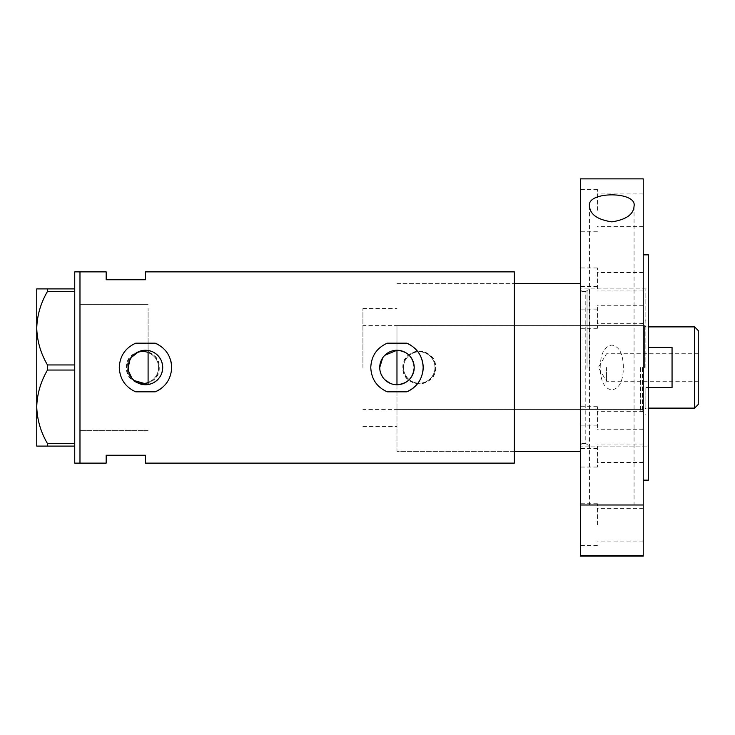 <?xml version="1.0" encoding="UTF-8"?>
<svg xmlns="http://www.w3.org/2000/svg" width="735" height="735" viewBox="0 0 735 735"><rect width="100%" height="100%" fill="white"/><g stroke="black" fill="none" stroke-linecap="round" stroke-linejoin="round"><path stroke-width="0.55" stroke-dasharray="3.67 2.76" d="M148.093 350.466L148.093 384.534M396.973 384.736L396.973 350.264M393.583 384.405L390.349 383.413M384.772 379.683L382.65 377.092M381.052 374.115L380.068 370.881M379.82 369.19L379.738 367.5M162.435 364.441L162.435 370.559M161.626 373.509L160.322 376.265M158.54 378.736L156.371 380.849M153.845 382.567L151.07 383.799M127.137 367.5A15.72 15.72 0 0 1 142.856 351.78A15.72 15.72 0 0 1 158.567 367.5A15.72 15.72 0 0 1 142.856 383.22A15.72 15.72 0 0 1 127.137 367.5A15.72 15.72 0 0 1 142.856 351.78A15.72 15.72 0 0 1 158.567 367.5A15.72 15.72 0 0 1 142.856 383.22A15.72 15.72 0 0 1 127.137 367.5M403.524 367.5A15.72 15.72 0 0 1 419.244 351.78A15.72 15.72 0 0 1 434.964 367.5A15.72 15.72 0 0 1 419.244 383.22A15.72 15.72 0 0 1 403.524 367.5A15.72 15.72 0 0 1 419.244 351.78A15.72 15.72 0 0 1 434.964 367.5A15.72 15.72 0 0 1 419.244 383.22A15.72 15.72 0 0 1 403.524 367.5M159.229 367.5C160.248 388.594 125.483 388.659 126.475 367.5C125.465 346.378 160.239 346.369 159.229 367.5A16.372 16.372 0 0 1 142.856 383.872A16.372 16.372 0 0 1 126.475 367.5A16.372 16.372 0 0 1 142.856 351.128A16.372 16.372 0 0 1 159.229 367.5M435.616 367.5C436.636 388.594 401.87 388.659 402.872 367.5C401.852 346.378 436.627 346.369 435.616 367.5A16.372 16.372 0 0 1 419.244 383.872A16.372 16.372 0 0 1 402.872 367.5A16.372 16.372 0 0 1 419.244 351.128A16.372 16.372 0 0 1 435.616 367.5M128.23 367.5L128.634 371.184M131.712 377.882L134.229 380.565M170.511 359.801A26.194 26.194 0 0 0 158.723 344.899M422.009 359.801A26.194 26.194 0 0 0 410.231 344.899M514.344 271.877L514.344 451.336L396.973 451.336L396.973 367.5L396.973 451.336L514.344 451.336L514.344 283.664L514.344 463.123M79.977 367.5L79.977 463.123L79.977 367.5M145.475 271.877L145.475 279.741L106.171 279.741L106.171 271.877M106.171 463.123L106.171 455.259L145.475 455.259L145.475 463.123M580.356 451.336L514.344 451.336L514.344 283.664L514.344 367.5L514.344 283.664L580.356 283.664L580.356 451.336L580.356 283.664M131.712 357.118L129.819 360.279M387.226 343.181A26.194 26.194 0 0 0 387.226 391.819M413.401 387.915A26.194 26.194 0 0 0 422.873 371.423M135.727 343.181A26.194 26.194 0 0 0 135.727 391.819M161.893 387.915A26.194 26.194 0 0 0 171.374 371.423M151.07 351.201L153.854 352.433M156.371 354.151L158.54 356.264M160.322 358.735L161.626 361.482M382.65 357.908L384.782 355.308M148.093 430.379L79.977 430.379L79.977 304.621L79.977 430.379L148.093 430.379M148.093 304.621L79.977 304.621L148.093 304.621M74.74 463.123L74.74 271.877M47.481 291.446C40.737 302.93 37.163 315.186 36.75 328.205C37.117 341.049 40.691 353.296 47.481 364.955L47.481 370.045C40.737 381.529 37.163 393.776 36.75 406.795C37.117 419.639 40.691 431.895 47.481 443.554L47.481 446.09L36.75 446.09L36.75 288.91L47.481 288.91L47.481 291.446L74.74 291.446L74.74 364.955L47.481 364.955M47.481 370.045L74.74 370.045L74.74 443.554L47.481 443.554M47.481 446.09L74.74 446.09L74.74 288.91L47.481 288.91M74.74 288.91L74.74 291.446M74.74 364.955L74.74 370.045M74.74 443.554L74.74 446.09M645.854 367.5L645.854 288.91L645.854 367.5M642.445 367.5L642.445 411.379L642.445 367.5M640.617 367.5L640.617 411.379L640.617 367.5M587.044 367.5L587.044 290.555L587.044 367.5M589.194 367.5L589.194 288.91L589.194 367.5M580.356 556.129L580.356 178.871M396.973 367.5L396.973 325.587L396.973 367.5M698.25 404.443L698.25 330.557M694.584 326.891L694.584 408.109M606.559 367.5L606.559 381.254L606.559 367.5M648.472 387.52L645.854 387.52L645.854 408.109L645.854 387.52L672.056 387.52L672.056 347.48L672.056 387.52L672.056 347.48L648.472 347.48M644.54 367.5L644.54 325.587L644.54 367.5M362.915 367.5L362.915 308.553L362.915 367.5M148.093 367.5L148.093 308.553L148.093 367.5M698.25 367.5L698.25 353.746L698.25 367.5M645.854 446.09L589.194 446.09L585.786 443.471L585.786 367.5L585.786 443.471L582.974 443.471L582.974 367.5L582.974 443.471C581.918 443.159 581.045 444.032 580.356 446.09L580.356 367.5L580.356 446.09L648.472 446.09L648.472 254.852M597.39 446.09L597.39 467.056L597.39 446.09M597.39 288.91L597.39 267.944L597.39 288.91M580.356 210.311L580.356 189.354L580.356 210.311M597.39 210.311L597.39 189.354L597.39 210.311M580.356 307.349L580.356 328.306L580.356 307.349M597.39 307.349L597.39 328.306L597.39 307.349M580.356 427.651L580.356 406.694L580.356 427.651M597.39 427.651L597.39 406.694L597.39 427.651M580.356 524.689L580.356 503.732L580.356 524.689M597.39 524.689L597.39 503.732L597.39 524.689M623.409 367.5C623.17 359.149 621.736 346.773 611.786 345.073C601.827 346.846 600.44 359.112 600.183 367.5C600.44 375.851 601.827 388.163 611.768 389.927C621.764 388.19 623.161 375.879 623.409 367.5M634.066 206.085L634.066 505L589.525 505L634.066 505M589.525 206.085L589.525 505M648.472 480.148L648.472 446.09M643.235 556.129L643.235 178.871M643.235 524.689L643.235 508.317L643.235 524.689M643.235 427.651L643.235 411.278L643.235 427.651M643.235 307.349L643.235 323.722L643.235 307.349M643.235 210.311L643.235 193.939L643.235 210.311M643.235 288.91L643.235 272.529L643.235 288.91M643.235 446.09L643.235 462.471L643.235 446.09M643.235 367.5L643.235 254.852L643.235 367.5M645.854 288.91L589.194 288.91L585.786 291.529L585.786 367.5L585.786 291.529L582.974 291.529L582.974 367.5L582.974 291.529C582.083 291.997 581.21 291.124 580.356 288.91L580.356 309.867L580.356 288.91L648.472 288.91M580.356 505L643.235 505M362.915 426.447L396.973 426.447M396.973 283.664L514.344 283.664L396.973 283.664M362.915 308.553L396.973 308.553M640.617 411.379L642.445 411.379L645.854 414.788M396.973 409.413L640.617 409.413M640.617 323.62L642.445 323.62L645.854 320.212M396.973 325.587L640.617 325.587M698.25 353.746L606.559 353.746L598.29 367.5L606.559 381.254L698.25 381.254M648.472 326.891L645.854 326.891L644.54 325.587L362.915 325.587M648.472 408.109L645.854 408.109L644.54 409.413L362.915 409.413M597.39 425.133L580.356 425.133M597.39 267.944L580.356 267.944M597.39 189.354L580.356 189.354M597.39 286.393L580.356 286.393M597.39 406.694L580.356 406.694M597.39 503.732L580.356 503.732M643.235 508.317L597.39 508.317M643.235 411.278L597.39 411.278M643.235 290.977L597.39 290.977M643.235 193.939L597.39 193.939M643.235 272.529L597.39 272.529M643.235 429.718L597.39 429.718M643.235 462.471L597.39 462.471M643.235 305.282L597.39 305.282M643.235 226.683L597.39 226.683M643.235 323.722L597.39 323.722M643.235 444.023L597.39 444.023M643.235 541.061L597.39 541.061M597.39 545.646L580.356 545.646M597.39 448.607L580.356 448.607M597.39 328.306L580.356 328.306M597.39 231.268L580.356 231.268M597.39 309.867L580.356 309.867M597.39 467.056L580.356 467.056"/><path stroke-width="1.1" d="M384.782 355.308L396.973 350.264C407.456 351.284 413.199 357.026 414.209 367.5A17.236 17.236 0 0 0 396.973 350.264A17.236 17.236 0 0 0 379.738 367.5A17.236 17.236 0 0 0 396.973 384.736A17.236 17.236 0 0 0 414.209 367.5C413.199 377.974 407.447 383.716 396.973 384.736L393.583 384.405M390.349 383.413L384.772 379.683M382.65 377.092L381.052 374.115M380.068 370.881L379.82 369.19M162.435 370.559L161.626 373.509M160.322 376.265L158.54 378.736M156.371 380.849L153.845 382.567M151.07 383.799L148.093 384.534L134.229 380.565M128.23 367.5A17.236 17.236 0 0 0 145.475 384.736A17.236 17.236 0 0 0 162.711 367.5A17.236 17.236 0 0 0 145.475 350.264A17.236 17.236 0 0 0 128.23 367.5L129.819 360.279M128.634 371.184L131.712 377.882M155.214 343.181L135.727 343.181C125.317 347.903 119.833 356.006 119.272 367.5C119.842 379.003 125.327 387.115 135.727 391.819L155.214 391.819C165.614 387.125 171.099 379.012 171.668 367.5C171.126 356.025 165.641 347.921 155.214 343.181A26.194 26.194 0 0 1 158.723 344.899M171.374 371.423A26.194 26.194 0 0 0 170.511 359.801M406.721 343.181L387.226 343.181C376.816 347.903 371.331 356.006 370.771 367.5C371.34 379.003 376.825 387.115 387.226 391.819L406.721 391.819C417.112 387.125 422.597 379.012 423.167 367.5C422.625 356.025 417.14 347.921 406.721 343.181A26.194 26.194 0 0 1 410.231 344.899M422.873 371.423A26.194 26.194 0 0 0 422.009 359.801M580.356 283.664L514.344 283.664L514.344 463.123L145.475 463.123L145.475 455.259L106.171 455.259L106.171 463.123L74.74 463.123L74.74 271.877L79.977 271.877L79.977 463.123L79.977 271.877L106.171 271.877L106.171 279.741L145.475 279.741L145.475 271.877L514.344 271.877L514.344 451.336L580.356 451.336M151.07 351.201L148.093 350.466L138.961 351.541L131.712 357.118M406.721 391.819A26.194 26.194 0 0 0 413.401 387.915M155.214 391.819A26.194 26.194 0 0 0 161.893 387.915M153.854 352.433L156.371 354.151M158.54 356.264L160.322 358.735M161.626 361.482L162.435 364.441M379.738 367.5L382.65 357.908M74.74 446.09L47.481 446.09L47.481 443.554C40.737 432.07 37.163 419.814 36.75 406.795C37.117 393.951 40.691 381.704 47.481 370.045L47.481 364.955C40.737 353.471 37.163 341.224 36.75 328.205C37.117 315.361 40.691 303.105 47.481 291.446L47.481 288.91L36.75 288.91L36.75 446.09L47.481 446.09M47.481 443.554L74.74 443.554M74.74 370.045L47.481 370.045M47.481 364.955L74.74 364.955M74.74 291.446L47.481 291.446M47.481 288.91L74.74 288.91M148.093 350.466L148.093 384.534M396.973 384.736L396.973 350.264M694.584 326.891L698.25 330.557L698.25 404.443L694.584 408.109L694.584 326.891L648.472 326.891M648.472 387.52L672.056 387.52L672.056 347.48L648.472 347.48M589.525 206.085C586.328 191.173 637.107 191.063 634.066 206.085C633.607 214.372 626.211 219.636 611.86 221.86C597.454 219.682 590.012 214.427 589.525 206.085M643.235 254.852L648.472 254.852L648.472 480.148L643.235 480.148M643.235 367.5L643.235 505L580.356 505L580.356 178.871L643.235 178.871L643.235 367.5M643.235 555.476L643.235 556.129L580.356 556.129L580.356 555.476L643.235 555.476L643.235 505M580.356 555.476L580.356 505M694.584 408.109L648.472 408.109"/></g></svg>
